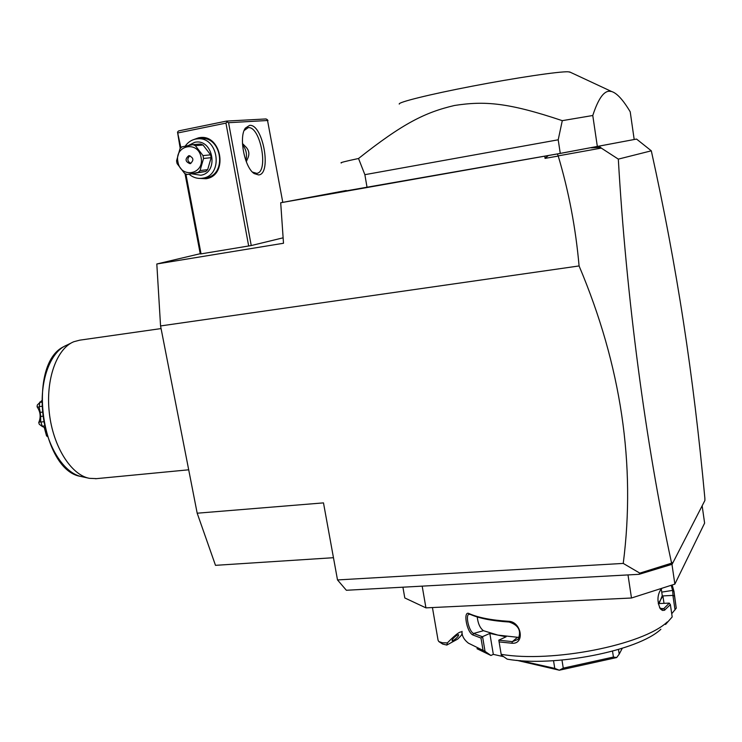 <?xml version="1.0" encoding="UTF-8"?>
<svg xmlns="http://www.w3.org/2000/svg" width="742" height="742" viewBox="0 0 742 742"><rect width="100%" height="100%" fill="white"/><g stroke="black" fill="none" stroke-linecap="round" stroke-linejoin="round"><path stroke-width="1.11" d="M402.915 587.191L404.798 597.959L425.936 607.865L422.179 586.143L346.366 590.27L337.508 579.938L323.484 502.881L197.186 513.204L160.56 325.942L156.812 263.985L200.219 253.708M671.964 564.337L674.858 584.121L631.479 598.006L628.001 574.92L422.179 586.143M631.479 598.006L425.936 607.865M702.155 505.812L704.612 523.129L674.858 584.121M665.555 624.467L672.187 616.945L670.388 604.656L664.415 610.295L662.43 610.425L660.473 608.978C656.818 601.577 657.162 594.713 661.512 588.397M519.289 637.48L497.91 635.106L489.831 633.418L493.319 654.37L490.926 655.483L485.036 651.365L468.378 643.147C463.871 639.567 461.756 635.634 462.043 631.349M483.042 650.28L480.983 638.046L472.775 634.929C466.56 631.998 462.832 610.026 469.185 613.634C478.321 617.65 491.371 620.201 508.326 621.277C521.533 621.342 525.271 644.446 511.934 643.24L499.097 641.913L501.286 655L507.194 659.156C554.079 667.42 637.972 651.003 660.862 629.272M667.281 621.935C642.841 645.16 551.816 663.014 501.156 654.323M661.456 590.159L662.263 595.65L659.082 603.571L669.228 603.107L670.388 604.656M669.321 603.144L663.728 608.672L662.022 609.256L659.564 607.605M664.007 603.348L662.912 595.919L658.247 603.775M665.036 609.887L663.728 608.672L660.259 608.394M661.623 588.36L660.76 589.241M660.575 589.51L662.17 588.183M672.169 584.974L673.977 591.374L676.25 608.18L671.714 613.736M675.452 602.625L676.25 608.18M673.977 591.374L672.614 590.4L673.05 595.39L674.478 596.076M662.912 595.919L673.05 595.39M672.911 595.436L675.034 609.943M490.926 655.483L476.976 648.703M493.319 654.37L503.697 656.698M477.236 616.954C477.996 623.595 480.074 628.177 483.469 630.7L497.91 635.106L506.09 636.803L498.819 640.142L499.097 641.913M489.831 633.418L482.402 636.719L473.628 633.455C468.907 631.6 465.28 615.118 468.888 614.311L470.419 614.45C479.471 618.429 492.382 620.952 509.142 622.028C518.658 625.116 521.635 630.895 518.083 639.363L512.37 641.635L498.828 640.207M485.036 651.365L482.578 636.701M482.402 636.719L480.983 638.046M472.775 634.929L473.628 633.455L483.469 630.7M469.185 613.634L470.419 614.45M508.326 621.277L509.142 622.028M511.934 643.24L512.37 641.635L517.072 637.656M612.521 651.17L613.43 657.05L616.676 657.551L559.347 670.212L516.72 660.315M618.476 649.473L619.19 654.156L616.676 657.551M622.269 648.304L619.19 654.156M553.532 660.705L554.766 668.375L520.225 660.612M554.766 668.375L559.199 670.212M559.347 670.212L563.261 668.134L561.982 660.074M613.43 657.05L563.261 668.134M671.213 585.29L672.614 590.4L661.975 592.079M156.812 263.985L283.5 243.255L280.699 202.751L557.4 153.937L636.553 139.069L651.309 150.821C677.158 267.908 693.334 374.293 704.863 498.207L704.9 500.46L672.104 564.3L639.085 574.317L628.001 574.92M666.743 565.645L671.056 563.336L639.827 573.13L639.085 574.317M671.056 563.336L671.798 562.204L672.104 564.3M557.4 153.937L558.234 156.061C568.762 191.334 575.709 227.961 579.085 265.942C621.193 365.583 635.913 464.742 623.243 563.419L639.827 573.13M651.309 150.821L618.318 159.122C626.211 296.271 645.67 443.809 671.51 562.77M618.318 159.122L601.298 148.094L558.401 155.839M548.31 155.542L545.036 158.38L558.234 156.061M544.841 156.163L545.036 158.38M579.085 265.942L160.56 325.942M623.243 563.419L337.508 579.938M333.464 557.706L215.495 565.339L197.186 513.204M280.699 202.751L346.236 190.508M636.553 139.069L560.266 153.418L346.301 190.842M591.309 147.834L600.519 147.38L601.298 148.094M600.519 147.38L599.091 146.443M185.899 174.073L201.054 253.875L200.266 253.94L185.008 173.665M201.054 253.875L251.241 245.556L283.129 237.811M180.89 147.741L177.514 132.085L180.213 148.456M177.514 132.085L178.627 130.907L226.458 121.094L266.007 118.943L267.389 119.685L282.785 202.362M268.001 120.473L228.564 122.708L251.241 245.556M258.606 174.936L254.2 173.582C244.591 167.711 238.544 136.797 245.379 128.125L249.553 125.389C262.9 123.562 272.054 174.212 258.606 174.936M228.564 122.708L227.071 121.92L225.948 123.116L248.681 246.038M178.08 132.911L225.948 123.116M193.894 139.515L198.364 137.901C221.283 132.252 229.278 175.474 206.044 178.739L198.522 178.358M226.458 121.094L227.071 121.92M242.467 143.503L245.092 146.193C249.136 149.884 249.924 154.16 247.438 159.011L246.307 161.737M244.146 130.509L248.208 127.643C260.507 125.899 269.021 172.515 256.639 173.34L252.465 172.079M245.815 160.439C247.336 154.633 246.242 149.411 242.541 144.773M197.52 138.837L200.637 138.596C221.849 135.684 227.395 174.843 206.304 177.709L205.08 177.885M185.194 146.174C187.809 142.381 191.241 140.034 195.471 139.106L197.122 138.875C218.408 135.944 224.001 175.288 202.826 178.173L202.399 178.247C197.576 178.915 193.152 177.588 189.127 174.259M188.357 145.534L194.608 142.362C213.01 137.854 219.465 172.58 200.804 175.242L192.122 173.888M207.667 169.64L205.784 171.458L187.105 174.509L198.16 172.404L200.052 170.558L203.549 158.473L203.011 155.607L210.607 154.837L211.145 157.675L207.667 169.64L200.052 170.558M187.105 174.509L184.684 173.498L177.115 163.63L176.781 162.22L176.568 160.782L179.981 148.734L181.855 146.879L192.92 144.662L200.628 144.013L203.039 145.005L210.607 154.837M205.784 171.458L198.16 172.404M203.039 145.005L195.359 145.664L192.92 144.662M195.359 145.664L203.011 155.607M211.145 157.675L203.549 158.473M177.95 161.941C180.584 178.98 204.792 174.426 201.073 157.425C198.364 140.182 174.11 145.098 177.95 161.941M188.718 155.727C184.823 159.094 185.259 161.737 190.035 163.676L190.221 163.648C194.116 160.328 193.699 157.675 188.95 155.69L188.718 155.727M189.952 155.737C186.901 158.658 187.216 161.227 190.88 163.444M634.187 139.496L630.218 111.819C623.094 99.873 616.89 93.112 611.621 91.526L609.395 91.247C603.626 91.155 598.08 99.242 592.775 115.502L597.375 146.73M341.403 162.952C339.289 162.86 344.993 161.376 358.525 158.5C403.166 123.163 425.194 112.348 454.512 105.475C484.341 100.884 507.63 102.331 562.288 120.658L592.775 115.502M562.288 120.658L558.207 139.802L560.266 153.418M558.207 139.802L364.869 174.676L367.067 187.494M358.525 158.5L364.869 174.676M570.403 72.289L568.196 71.788C559.208 71.362 515.829 77.808 472.496 86.137C429.108 94.466 397.415 102.377 399.27 104.093M96.553 478.636L89.374 478.33C71.074 474.899 53.062 446.526 49.334 413.081C45.457 379.663 56.698 348.508 73.829 341.719L79.756 340.161L161.07 328.576M41.71 400.689L37.295 405.021L37.1 406.802L39.215 407.284L39.79 402.053M40.031 402.35L41.719 402.145M39.567 406.579L41.849 406.301M39.215 407.284L40.244 412.376L42.266 412.135M40.244 412.376L40.671 416.466L42.739 416.216M40.671 416.466L40.68 421.437L38.742 422.588C41.042 417.134 40.495 411.866 37.1 406.802M38.742 422.588L39.307 424.313L42.331 426.511L40.68 421.437M41.172 422.022L43.611 421.734M42.507 426.131L44.455 425.908M42.331 426.511L44.854 427.661M47.349 436.519L46.533 435.851L44.325 427.717L45.095 428.644M47.247 436.213L46.533 435.851M432.438 607.559L438.068 640.225L438.819 641.58L442.492 642.776L447.352 642.906L446.814 645.058L442.705 644.075L439.273 641.876M462.08 633.269L461.505 635.152L457.768 639.038L446.814 645.058M462.034 632.666L461.988 632.555C461.125 630.366 456.247 633.816 447.352 642.906M457.267 635.05C453.9 637.369 452.166 639.27 452.073 640.773L453.455 640.429C456.812 638.12 458.547 636.209 458.639 634.716L457.267 635.05M71.176 343.008L66.669 345.215C50.048 351.819 39.159 381.796 42.888 413.888C46.468 446.007 63.868 473.285 81.62 476.624L88.613 478.163M660.473 608.978L659.768 607.865M661.539 588.378L660.732 589.361M674.487 596.012L676.25 608.115M661.27 588.916L662.263 595.65M252.493 172.098L254.2 173.582M244.359 130.175L245.379 128.125M202.399 178.247L205.877 177.783M569.578 71.909L611.621 91.526M188.7 469.797L95.523 478.738M63.756 346.662C27 363.932 40.912 470.521 80.776 476.438"/></g></svg>
